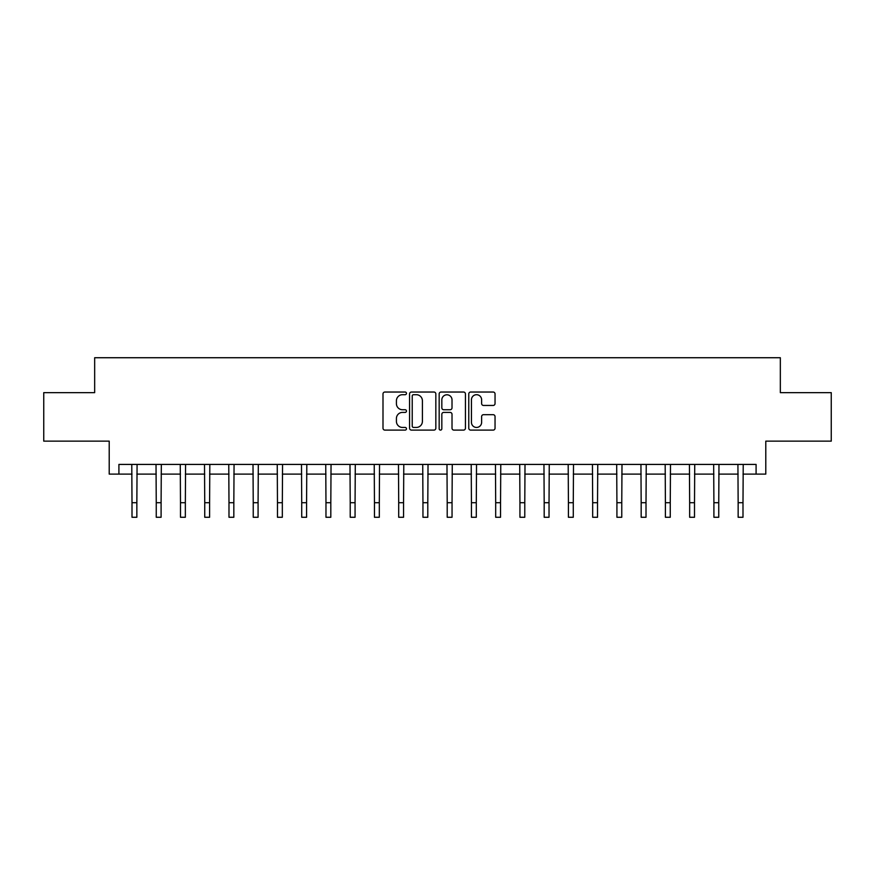 <?xml version="1.0" encoding="UTF-8"?>
<svg xmlns="http://www.w3.org/2000/svg" width="875" height="875" viewBox="0 0 875 875"><rect width="100%" height="100%" fill="white"/><g stroke="black" fill="none" stroke-linecap="round" stroke-linejoin="round"><path stroke-width="1.31" d="M406.47 393.367A1.334 1.334 0 0 0 405.136 392.033L384.902 392.033A1.903 1.903 0 0 0 382.998 393.936L382.998 428.203A1.903 1.903 0 0 0 384.902 430.106L405.136 430.106A1.334 1.334 0 0 0 406.47 428.783A1.334 1.334 0 0 0 405.136 427.448L402.511 427.448A6.092 6.092 0 0 1 396.419 421.356L396.419 418.502A6.092 6.092 0 0 1 402.511 412.409L405.136 412.409A1.334 1.334 0 0 0 406.47 411.075A1.334 1.334 0 0 0 405.136 409.741L402.511 409.741A6.092 6.092 0 0 1 396.419 403.648L396.419 400.794A6.092 6.092 0 0 1 402.511 394.702L405.136 394.702A1.334 1.334 0 0 0 406.47 393.367M493.139 405.453A1.903 1.903 0 0 0 495.042 403.55L495.042 393.936A1.903 1.903 0 0 0 493.139 392.033L470.673 392.033A1.903 1.903 0 0 0 468.77 393.936L468.77 428.203A1.903 1.903 0 0 0 470.673 430.106L493.139 430.106A1.903 1.903 0 0 0 495.042 428.203L495.042 416.598A1.903 1.903 0 0 0 493.139 414.684L483.525 414.684A1.903 1.903 0 0 0 481.622 416.598L481.622 422.352A5.097 5.097 0 0 1 476.525 427.448A5.097 5.097 0 0 1 471.439 422.352L471.439 399.787A5.097 5.097 0 0 1 476.525 394.702A5.097 5.097 0 0 1 481.622 399.787L481.622 403.55A1.903 1.903 0 0 0 483.525 405.453L493.139 405.453M118.912 474.108L118.912 464.417L756.087 464.417L756.087 474.108L765.789 474.108L765.789 441.142L831.25 441.142L831.25 392.645L780.336 392.645L780.336 357.733L94.664 357.733L94.664 392.645L43.75 392.645L43.75 441.142L109.211 441.142L109.211 474.108L132.005 474.108M435.838 393.936A1.903 1.903 0 0 0 433.934 392.033L411.469 392.033A1.903 1.903 0 0 0 409.566 393.936L409.566 428.203A1.903 1.903 0 0 0 411.469 430.106L433.934 430.106A1.903 1.903 0 0 0 435.838 428.203L435.838 393.936M441.066 392.033L463.531 392.033A1.903 1.903 0 0 1 465.434 393.936L465.434 428.203A1.903 1.903 0 0 1 463.531 430.106L453.917 430.106A1.903 1.903 0 0 1 452.014 428.203L452.014 414.312A1.903 1.903 0 0 0 450.111 412.409L443.734 412.409A1.903 1.903 0 0 0 441.831 414.312L441.831 428.783A1.334 1.334 0 0 1 440.497 430.106A1.334 1.334 0 0 1 439.162 428.783L439.162 393.936A1.903 1.903 0 0 1 441.066 392.033M136.85 474.108L156.253 474.108M161.098 474.108L180.491 474.108M185.347 474.108L204.739 474.108M209.595 474.108L228.988 474.108M233.833 474.108L253.236 474.108M258.081 474.108L277.473 474.108M282.33 474.108L301.722 474.108M306.578 474.108L325.97 474.108M330.816 474.108L350.219 474.108M355.064 474.108L374.456 474.108M379.312 474.108L398.705 474.108M403.561 474.108L422.953 474.108M427.798 474.108L447.202 474.108M452.047 474.108L471.439 474.108M476.295 474.108L495.688 474.108M500.544 474.108L519.936 474.108M524.781 474.108L544.184 474.108M549.03 474.108L568.422 474.108M573.278 474.108L592.67 474.108M597.527 474.108L616.919 474.108M621.764 474.108L641.167 474.108M646.012 474.108L665.405 474.108M670.261 474.108L689.653 474.108M694.509 474.108L713.902 474.108M718.747 474.108L738.15 474.108M742.995 474.108L756.087 474.108M413.558 394.702A1.334 1.334 0 0 0 412.223 396.036L412.223 426.114A1.334 1.334 0 0 0 413.558 427.448L416.314 427.448A6.092 6.092 0 0 0 422.406 421.356L422.406 400.794A6.092 6.092 0 0 0 416.314 394.702L413.558 394.702M452.014 399.886A5.097 5.097 0 0 0 446.928 394.789A5.097 5.097 0 0 0 441.831 399.886L441.831 407.837A1.903 1.903 0 0 0 443.734 409.741L450.111 409.741A1.903 1.903 0 0 0 452.014 407.837L452.014 399.886M131.775 464.417L132.005 502.72L136.85 502.72L137.08 464.417M132.005 502.72L132.005 517.267L136.85 517.267L136.85 502.72M156.023 464.417L156.253 502.72L161.098 502.72L161.328 464.417M156.253 502.72L156.253 517.267L161.098 517.267L161.098 502.72M180.261 464.417L180.491 502.72L185.347 502.72L185.577 464.417M180.491 502.72L180.491 517.267L185.347 517.267L185.347 502.72M204.509 464.417L204.739 502.72L209.595 502.72L209.825 464.417M204.739 502.72L204.739 517.267L209.595 517.267L209.595 502.72M228.758 464.417L228.988 502.72L233.833 502.72L234.062 464.417M228.988 502.72L228.988 517.267L233.833 517.267L233.833 502.72M253.006 464.417L253.236 502.72L258.081 502.72L258.311 464.417M253.236 502.72L253.236 517.267L258.081 517.267L258.081 502.72M277.244 464.417L277.473 502.72L282.33 502.72L282.559 464.417M277.473 502.72L277.473 517.267L282.33 517.267L282.33 502.72M301.492 464.417L301.722 502.72L306.578 502.72L306.808 464.417M301.722 502.72L301.722 517.267L306.578 517.267L306.578 502.72M325.741 464.417L325.97 502.72L330.816 502.72L331.045 464.417M325.97 502.72L325.97 517.267L330.816 517.267L330.816 502.72M349.989 464.417L350.219 502.72L355.064 502.72L355.294 464.417M350.219 502.72L350.219 517.267L355.064 517.267L355.064 502.72M374.227 464.417L374.456 502.72L379.312 502.72L379.542 464.417M374.456 502.72L374.456 517.267L379.312 517.267L379.312 502.72M398.475 464.417L398.705 502.72L403.561 502.72L403.791 464.417M398.705 502.72L398.705 517.267L403.561 517.267L403.561 502.72M422.723 464.417L422.953 502.72L427.798 502.72L428.028 464.417M422.953 502.72L422.953 517.267L427.798 517.267L427.798 502.72M446.972 464.417L447.202 502.72L452.047 502.72L452.277 464.417M447.202 502.72L447.202 517.267L452.047 517.267L452.047 502.72M471.209 464.417L471.439 502.72L476.295 502.72L476.525 464.417M471.439 502.72L471.439 517.267L476.295 517.267L476.295 502.72M495.458 464.417L495.688 502.72L500.544 502.72L500.773 464.417M495.688 502.72L495.688 517.267L500.544 517.267L500.544 502.72M519.706 464.417L519.936 502.72L524.781 502.72L525.011 464.417M519.936 502.72L519.936 517.267L524.781 517.267L524.781 502.72M543.955 464.417L544.184 502.72L549.03 502.72L549.259 464.417M544.184 502.72L544.184 517.267L549.03 517.267L549.03 502.72M568.192 464.417L568.422 502.72L573.278 502.72L573.508 464.417M568.422 502.72L568.422 517.267L573.278 517.267L573.278 502.72M592.441 464.417L592.67 502.72L597.527 502.72L597.756 464.417M592.67 502.72L592.67 517.267L597.527 517.267L597.527 502.72M616.689 464.417L616.919 502.72L621.764 502.72L621.994 464.417M616.919 502.72L616.919 517.267L621.764 517.267L621.764 502.72M640.938 464.417L641.167 502.72L646.012 502.72L646.242 464.417M641.167 502.72L641.167 517.267L646.012 517.267L646.012 502.72M665.175 464.417L665.405 502.72L670.261 502.72L670.491 464.417M665.405 502.72L665.405 517.267L670.261 517.267L670.261 502.72M689.423 464.417L689.653 502.72L694.509 502.72L694.739 464.417M689.653 502.72L689.653 517.267L694.509 517.267L694.509 502.72M713.672 464.417L713.902 502.72L718.747 502.72L718.977 464.417M713.902 502.72L713.902 517.267L718.747 517.267L718.747 502.72M737.92 464.417L738.15 502.72L742.995 502.72L743.225 464.417M738.15 502.72L738.15 517.267L742.995 517.267L742.995 502.72"/></g></svg>
